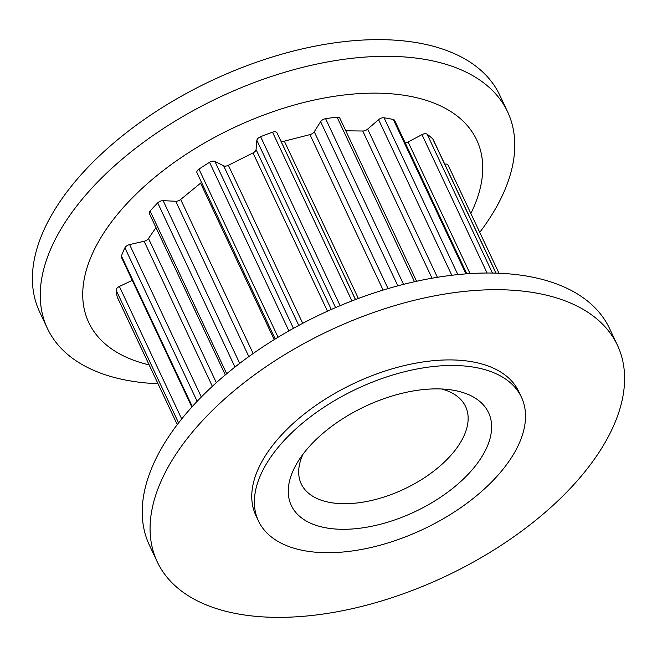 <?xml version="1.0" encoding="UTF-8"?>
<svg xmlns="http://www.w3.org/2000/svg" width="657" height="657" viewBox="0 0 657 657"><rect width="100%" height="100%" fill="white"/><g stroke="black" fill="none" stroke-linecap="round" stroke-linejoin="round"><path stroke-width="0.99" d="M479.577 460.237A108.988 58.235 -25.2 0 1 344.358 529.304A108.988 58.235 -25.2 0 1 297.867 461.731A108.988 58.235 -25.2 0 1 300.323 457.945A108.988 58.235 -25.2 0 1 450.686 389.823A108.988 58.235 -25.2 0 1 479.577 460.237M303 454.225A90.822 48.536 154.8 0 0 301.235 483.872A90.822 48.536 154.8 0 0 373.036 500.108A90.822 48.536 154.8 0 0 458.101 446.152A90.822 48.536 154.8 0 0 465.591 406.527A90.822 48.536 154.8 0 0 441.627 388.993M258.464 520.968L255.852 515.408A145.32 77.649 -25.2 0 1 267.834 452.008A145.32 77.649 -25.2 0 1 403.94 365.678A145.32 77.649 -25.2 0 1 518.825 391.662L521.436 397.214A145.32 77.649 154.8 0 0 406.56 371.238A145.32 77.649 154.8 0 0 270.446 457.568A145.32 77.649 154.8 0 0 258.464 520.968A145.32 77.649 154.8 0 0 373.348 546.944A145.32 77.649 154.8 0 0 509.454 460.614A145.32 77.649 154.8 0 0 521.436 397.214M617.44 345.253L609.597 328.582A254.308 135.892 154.8 0 0 408.555 283.118A254.308 135.892 154.8 0 0 170.36 434.195A254.308 135.892 154.8 0 0 149.385 545.138L157.237 561.809A254.308 135.892 154.8 0 0 358.27 607.273A254.308 135.892 154.8 0 0 596.466 456.196A254.308 135.892 154.8 0 0 617.44 345.253A254.308 135.892 154.8 0 0 416.398 299.789A254.308 135.892 154.8 0 0 178.203 450.866A254.308 135.892 154.8 0 0 157.237 561.809M470.855 213.476A214.379 114.556 154.8 0 0 364.167 93.36A214.379 114.556 154.8 0 0 106.442 229.006A214.379 114.556 154.8 0 0 149.131 364.873M479.741 232.356A254.308 135.892 154.8 0 0 486.64 222.805A254.308 135.892 154.8 0 0 507.615 111.862A254.308 135.892 154.8 0 0 306.573 66.398A254.308 135.892 154.8 0 0 68.377 217.475A254.308 135.892 154.8 0 0 47.403 328.418A254.308 135.892 154.8 0 0 158.017 383.754M507.615 111.862L499.763 95.191A254.308 135.892 154.8 0 0 298.73 49.727A254.308 135.892 154.8 0 0 60.534 200.804A254.308 135.892 154.8 0 0 39.56 311.747L47.403 328.418M351.922 300.914L272.532 132.205A178.901 95.594 154.8 0 0 260.599 136.697A4.615 2.464 -25.2 0 0 256.871 140.343L256.058 149.591A4.615 2.464 154.8 0 1 253.002 152.933L228.365 165.293A4.615 2.464 154.8 0 1 223.667 165.835L214.888 161.408A4.615 2.464 -25.2 0 0 209.558 162.304A178.901 95.594 154.8 0 0 198.972 169.112A4.615 2.464 -25.2 0 0 196.952 172.684A4.615 2.464 -25.2 0 0 197.067 172.873M272.532 132.205A4.615 2.464 -25.2 0 1 276.967 132.788L280.588 140.36A4.615 2.464 154.8 0 0 284.333 141.148L309.948 134.619A4.615 2.464 154.8 0 0 314.251 131.77L320.608 121.66A4.615 2.464 -25.2 0 1 325.593 118.671A178.901 95.594 154.8 0 1 337.066 117.192A4.615 2.464 -25.2 0 1 339.841 118.17L416.595 281.278M234.968 367.058L157.713 202.898A178.901 95.594 154.8 0 0 150.1 210.996A4.615 2.464 -25.2 0 0 149.344 213.484L225.31 374.917M157.713 202.898A4.615 2.464 -25.2 0 1 163.141 200.664L175.739 201.264A4.615 2.464 154.8 0 0 180.667 199.482L200.582 183.172A4.615 2.464 154.8 0 0 201.469 182.276M197.149 401.328L124.912 247.804A178.901 95.594 154.8 0 0 121.422 255.959A4.615 2.464 -25.2 0 0 121.405 257.281L191.869 407.036M124.912 247.804A4.615 2.464 -25.2 0 1 129.593 244.568L144.105 241.267A4.615 2.464 154.8 0 0 148.507 238.507L155.98 227.585M178.589 422.911L116.133 290.197A178.901 95.594 154.8 0 0 117.299 297.161A4.615 2.464 -25.2 0 0 117.389 297.424A4.615 2.464 -25.2 0 0 117.537 297.662M116.133 290.197A4.615 2.464 -25.2 0 1 119.369 286.452L132.262 280.358M495.928 273.14L432.749 138.89A178.901 95.594 154.8 0 0 427.107 134.176A4.615 2.464 -25.2 0 0 421.966 134.636L408.137 141.986A4.615 2.464 154.8 0 1 405.213 142.889M432.749 138.89A4.615 2.464 -25.2 0 1 433.062 139.309L496.035 273.14M444.764 164.184A4.615 2.464 -25.2 0 1 448.082 165.079L498.983 273.246M465.961 273.887L393.329 119.533A178.901 95.594 154.8 0 0 384.066 117.792A4.615 2.464 -25.2 0 0 378.58 119.656L367.657 129.1A4.615 2.464 154.8 0 1 362.754 131.014L345.787 130.8M393.329 119.533A4.615 2.464 -25.2 0 1 394.652 120.453L466.823 273.821M340.112 305.686L260.599 136.697M355.445 299.567L276.967 132.788M355.503 299.551L280.588 140.36M358.369 298.475L284.333 141.148M383.105 290.09L309.948 134.619M388.057 288.604L314.251 131.77M397.863 285.844L320.608 121.66M403.554 284.358L325.593 118.671M288.891 330.898L209.558 162.304M278.092 337.255L198.972 169.112M293.441 328.344L214.888 161.408M298.771 325.429L223.667 165.835M302.721 323.326L228.365 165.293M327.473 311.204L253.002 152.933M331.3 309.488L256.058 149.591M335.579 307.616L256.871 140.343M226.69 373.759L150.1 210.996M239.706 363.378L163.141 200.664M248.839 356.603L175.739 201.264M253.15 353.532L180.667 199.482M274.207 339.636L200.582 183.172M192.296 406.568L121.422 255.959M201.329 397.009L129.593 244.568M212.359 386.324L144.105 241.267M216.358 382.686L148.507 238.507M117.389 297.424L177.259 424.644L117.299 297.161M181.71 418.944L119.369 286.452M492.463 273.057L427.107 134.176M457.855 274.61L384.066 117.792M470.067 273.608L408.137 141.986M487.083 273.025L421.966 134.636M414.501 281.738L337.066 117.192M432.027 278.215L362.754 131.014M437.398 277.311L367.657 129.1M451.811 275.275L378.58 119.656M275.217 339.004L196.952 172.684"/></g></svg>
